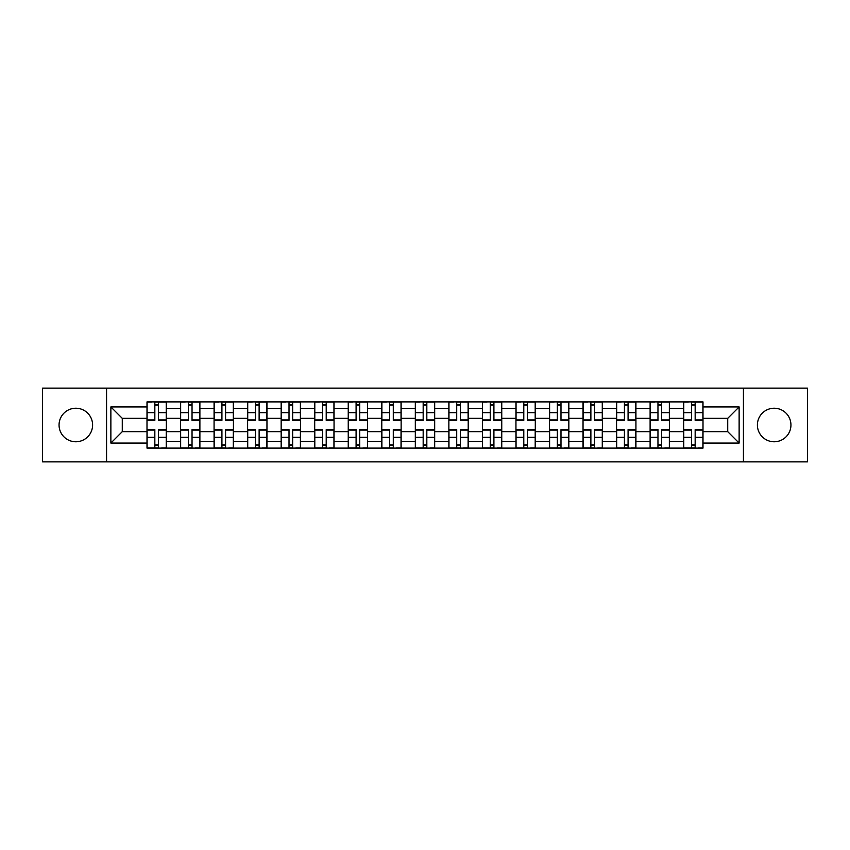 <?xml version="1.0" encoding="UTF-8"?>
<svg xmlns="http://www.w3.org/2000/svg" width="850" height="850" viewBox="0 0 850 850"><rect width="100%" height="100%" fill="white"/><g stroke="black" fill="none" stroke-linecap="round" stroke-linejoin="round"><path stroke-width="1.27" d="M774.169 408.234A16.766 16.766 0 0 0 757.403 425A16.766 16.766 0 0 0 774.169 441.766A16.766 16.766 0 0 0 790.946 425A16.766 16.766 0 0 0 774.169 408.234M75.831 408.234A16.766 16.766 0 0 0 59.054 425A16.766 16.766 0 0 0 75.831 441.766A16.766 16.766 0 0 0 92.597 425A16.766 16.766 0 0 0 75.831 408.234M743.431 461.869L807.5 461.869L807.5 388.131L42.5 388.131L42.5 461.869L743.431 461.869L743.431 388.131M180.54 448.109L180.54 408.446L166.345 408.446L166.345 448.109M166.345 408.446L166.345 401.891M180.54 408.446L180.54 401.891M199.888 401.891L199.888 448.109M214.072 448.109L214.072 401.891M233.431 401.891L233.431 448.109M247.616 448.109L247.616 401.891M266.964 401.891L266.964 448.109M281.159 448.109L281.159 401.891M300.507 401.891L300.507 448.109M314.702 448.109L314.702 401.891M334.05 401.891L334.05 448.109M348.245 448.109L348.245 401.891M367.593 401.891L367.593 448.109M381.788 448.109L381.788 401.891M401.136 401.891L401.136 448.109M415.321 448.109L415.321 401.891M434.679 401.891L434.679 448.109M448.864 448.109L448.864 401.891M468.212 401.891L468.212 448.109M482.407 448.109L482.407 401.891M501.755 401.891L501.755 448.109M515.95 448.109L515.95 401.891M535.298 401.891L535.298 448.109M549.493 448.109L549.493 401.891M568.841 401.891L568.841 448.109M583.036 448.109L583.036 401.891M602.384 401.891L602.384 448.109M616.569 448.109L616.569 401.891M635.928 401.891L635.928 448.109M650.112 448.109L650.112 401.891M669.46 401.891L669.46 448.109M683.655 448.109L683.655 401.891M683.655 431.662L669.46 431.662M650.112 431.662L635.928 431.662M616.569 431.662L602.384 431.662M583.036 431.662L568.841 431.662M549.493 431.662L535.298 431.662M515.95 431.662L501.755 431.662M482.407 431.662L468.212 431.662M448.864 431.662L434.679 431.662M415.321 431.662L401.136 431.662M381.788 431.662L367.593 431.662M348.245 431.662L334.05 431.662M314.702 431.662L300.507 431.662M281.159 431.662L266.964 431.662M247.616 431.662L233.431 431.662M214.072 431.662L199.888 431.662M180.54 431.662L166.345 431.662M683.655 418.338L669.46 418.338M650.112 418.338L635.928 418.338M616.569 418.338L602.384 418.338M583.036 418.338L568.841 418.338M549.493 418.338L535.298 418.338M515.95 418.338L501.755 418.338M482.407 418.338L468.212 418.338M448.864 418.338L434.679 418.338M415.321 418.338L401.136 418.338M381.788 418.338L367.593 418.338M348.245 418.338L334.05 418.338M314.702 418.338L300.507 418.338M281.159 418.338L266.964 418.338M247.616 418.338L233.431 418.338M214.072 418.338L199.888 418.338M180.54 418.338L166.345 418.338M122.272 431.662L146.997 431.662L146.997 418.338L122.272 418.338L122.272 431.662L110.872 443.062L110.872 406.938L146.997 406.938L146.997 418.338M703.003 418.338L703.003 431.662L727.727 431.662L727.727 418.338L703.003 418.338L703.003 401.891L146.997 401.891L146.997 406.938M703.003 406.938L739.128 406.938L739.128 443.062L703.003 443.062L703.003 431.662M146.997 431.662L146.997 448.109L703.003 448.109L703.003 443.062M146.997 443.062L110.872 443.062M106.569 461.869L106.569 388.131M158.493 444.89L154.838 444.89M154.838 405.11L158.493 405.11M192.036 444.89L188.381 444.89M188.381 405.11L192.036 405.11M225.579 444.89L221.924 444.89M221.924 405.11L225.579 405.11M259.123 444.89L255.468 444.89M255.468 405.11L259.123 405.11M292.666 444.89L289.011 444.89M289.011 405.11L292.666 405.11M326.209 444.89L322.554 444.89M322.554 405.11L326.209 405.11M359.741 444.89L356.086 444.89M356.086 405.11L359.741 405.11M393.284 444.89L389.629 444.89M389.629 405.11L393.284 405.11M426.828 444.89L423.172 444.89M423.172 405.11L426.828 405.11M460.371 444.89L456.716 444.89M456.716 405.11L460.371 405.11M493.914 444.89L490.259 444.89M490.259 405.11L493.914 405.11M527.446 444.89L523.791 444.89M523.791 405.11L527.446 405.11M560.989 444.89L557.334 444.89M557.334 405.11L560.989 405.11M594.532 444.89L590.878 444.89M590.878 405.11L594.532 405.11M628.076 444.89L624.421 444.89M624.421 405.11L628.076 405.11M661.619 444.89L657.964 444.89M657.964 405.11L661.619 405.11M695.162 444.89L691.507 444.89M691.507 405.11L695.162 405.11M110.872 406.938L122.272 418.338M727.727 431.662L739.128 443.062M727.727 418.338L739.128 406.938M158.493 420.378L158.493 402.103L166.239 402.103L166.239 420.378L158.493 420.378M154.838 404.897L158.493 404.897M151.619 402.103L147.103 402.103L147.103 420.378L154.838 420.378L154.838 402.103L158.493 402.103M154.838 429.622L154.838 447.897L147.103 447.897L147.103 429.622L154.838 429.622M158.493 445.103L154.838 445.103M161.723 447.897L166.239 447.897L166.239 429.622L158.493 429.622L158.493 447.897L154.838 447.897M192.036 420.378L192.036 402.103L199.782 402.103L199.782 420.378L192.036 420.378M188.381 404.897L192.036 404.897M185.162 402.103L180.646 402.103L180.646 420.378L188.381 420.378L188.381 402.103L192.036 402.103M225.579 420.378L225.579 402.103L233.325 402.103L233.325 420.378L225.579 420.378M221.924 404.897L225.579 404.897M218.694 402.103L214.189 402.103L214.189 420.378L221.924 420.378L221.924 402.103L225.579 402.103M188.381 429.622L188.381 447.897L180.646 447.897L180.646 429.622L188.381 429.622M192.036 445.103L188.381 445.103M195.266 447.897L199.782 447.897L199.782 429.622L192.036 429.622L192.036 447.897L188.381 447.897M221.924 429.622L221.924 447.897L214.189 447.897L214.189 429.622L221.924 429.622M225.579 445.103L221.924 445.103M228.809 447.897L233.325 447.897L233.325 429.622L225.579 429.622L225.579 447.897L221.924 447.897M259.123 420.378L259.123 402.103L266.858 402.103L266.858 420.378L259.123 420.378M255.468 404.897L259.123 404.897M252.238 402.103L247.722 402.103L247.722 420.378L255.468 420.378L255.468 402.103L259.123 402.103M292.666 420.378L292.666 402.103L300.401 402.103L300.401 420.378L292.666 420.378M289.011 404.897L292.666 404.897M285.781 402.103L281.265 402.103L281.265 420.378L289.011 420.378L289.011 402.103L292.666 402.103M326.209 420.378L326.209 402.103L333.944 402.103L333.944 420.378L326.209 420.378M322.554 404.897L326.209 404.897M319.324 402.103L314.808 402.103L314.808 420.378L322.554 420.378L322.554 402.103L326.209 402.103M255.468 429.622L255.468 447.897L247.722 447.897L247.722 429.622L255.468 429.622M259.123 445.103L255.468 445.103M262.342 447.897L266.858 447.897L266.858 429.622L259.123 429.622L259.123 447.897L255.468 447.897M289.011 429.622L289.011 447.897L281.265 447.897L281.265 429.622L289.011 429.622M292.666 445.103L289.011 445.103M295.885 447.897L300.401 447.897L300.401 429.622L292.666 429.622L292.666 447.897L289.011 447.897M322.554 429.622L322.554 447.897L314.808 447.897L314.808 429.622L322.554 429.622M326.209 445.103L322.554 445.103M329.428 447.897L333.944 447.897L333.944 429.622L326.209 429.622L326.209 447.897L322.554 447.897M359.741 420.378L359.741 402.103L367.487 402.103L367.487 420.378L359.741 420.378M356.086 404.897L359.741 404.897M352.867 402.103L348.351 402.103L348.351 420.378L356.086 420.378L356.086 402.103L359.741 402.103M356.086 429.622L356.086 447.897L348.351 447.897L348.351 429.622L356.086 429.622M359.741 445.103L356.086 445.103M362.971 447.897L367.487 447.897L367.487 429.622L359.741 429.622L359.741 447.897L356.086 447.897M393.284 420.378L393.284 402.103L401.03 402.103L401.03 420.378L393.284 420.378M389.629 404.897L393.284 404.897M386.41 402.103L381.894 402.103L381.894 420.378L389.629 420.378L389.629 402.103L393.284 402.103M389.629 429.622L389.629 447.897L381.894 447.897L381.894 429.622L389.629 429.622M393.284 445.103L389.629 445.103M396.514 447.897L401.03 447.897L401.03 429.622L393.284 429.622L393.284 447.897L389.629 447.897M426.828 420.378L426.828 402.103L434.573 402.103L434.573 420.378L426.828 420.378M423.172 404.897L426.828 404.897M419.942 402.103L415.427 402.103L415.427 420.378L423.172 420.378L423.172 402.103L426.828 402.103M423.172 429.622L423.172 447.897L415.427 447.897L415.427 429.622L423.172 429.622M426.828 445.103L423.172 445.103M430.058 447.897L434.573 447.897L434.573 429.622L426.828 429.622L426.828 447.897L423.172 447.897M460.371 420.378L460.371 402.103L468.106 402.103L468.106 420.378L460.371 420.378M456.716 404.897L460.371 404.897M453.486 402.103L448.97 402.103L448.97 420.378L456.716 420.378L456.716 402.103L460.371 402.103M456.716 429.622L456.716 447.897L448.97 447.897L448.97 429.622L456.716 429.622M460.371 445.103L456.716 445.103M463.59 447.897L468.106 447.897L468.106 429.622L460.371 429.622L460.371 447.897L456.716 447.897M493.914 420.378L493.914 402.103L501.649 402.103L501.649 420.378L493.914 420.378M490.259 404.897L493.914 404.897M487.029 402.103L482.513 402.103L482.513 420.378L490.259 420.378L490.259 402.103L493.914 402.103M490.259 429.622L490.259 447.897L482.513 447.897L482.513 429.622L490.259 429.622M493.914 445.103L490.259 445.103M497.133 447.897L501.649 447.897L501.649 429.622L493.914 429.622L493.914 447.897L490.259 447.897M527.446 420.378L527.446 402.103L535.192 402.103L535.192 420.378L527.446 420.378M523.791 404.897L527.446 404.897M520.572 402.103L516.056 402.103L516.056 420.378L523.791 420.378L523.791 402.103L527.446 402.103M523.791 429.622L523.791 447.897L516.056 447.897L516.056 429.622L523.791 429.622M527.446 445.103L523.791 445.103M530.676 447.897L535.192 447.897L535.192 429.622L527.446 429.622L527.446 447.897L523.791 447.897M560.989 420.378L560.989 402.103L568.735 402.103L568.735 420.378L560.989 420.378M557.334 404.897L560.989 404.897M554.115 402.103L549.599 402.103L549.599 420.378L557.334 420.378L557.334 402.103L560.989 402.103M557.334 429.622L557.334 447.897L549.599 447.897L549.599 429.622L557.334 429.622M560.989 445.103L557.334 445.103M564.219 447.897L568.735 447.897L568.735 429.622L560.989 429.622L560.989 447.897L557.334 447.897M594.532 420.378L594.532 402.103L602.278 402.103L602.278 420.378L594.532 420.378M590.878 404.897L594.532 404.897M587.658 402.103L583.143 402.103L583.143 420.378L590.878 420.378L590.878 402.103L594.532 402.103M590.878 429.622L590.878 447.897L583.143 447.897L583.143 429.622L590.878 429.622M594.532 445.103L590.878 445.103M597.763 447.897L602.278 447.897L602.278 429.622L594.532 429.622L594.532 447.897L590.878 447.897M628.076 420.378L628.076 402.103L635.811 402.103L635.811 420.378L628.076 420.378M624.421 404.897L628.076 404.897M621.191 402.103L616.675 402.103L616.675 420.378L624.421 420.378L624.421 402.103L628.076 402.103M624.421 429.622L624.421 447.897L616.675 447.897L616.675 429.622L624.421 429.622M628.076 445.103L624.421 445.103M631.306 447.897L635.811 447.897L635.811 429.622L628.076 429.622L628.076 447.897L624.421 447.897M661.619 420.378L661.619 402.103L669.354 402.103L669.354 420.378L661.619 420.378M657.964 404.897L661.619 404.897M654.734 402.103L650.218 402.103L650.218 420.378L657.964 420.378L657.964 402.103L661.619 402.103M657.964 429.622L657.964 447.897L650.218 447.897L650.218 429.622L657.964 429.622M661.619 445.103L657.964 445.103M664.838 447.897L669.354 447.897L669.354 429.622L661.619 429.622L661.619 447.897L657.964 447.897M695.162 420.378L695.162 402.103L702.897 402.103L702.897 420.378L695.162 420.378M691.507 404.897L695.162 404.897M688.277 402.103L683.761 402.103L683.761 420.378L691.507 420.378L691.507 402.103L695.162 402.103M691.507 429.622L691.507 447.897L683.761 447.897L683.761 429.622L691.507 429.622M695.162 445.103L691.507 445.103M698.381 447.897L702.897 447.897L702.897 429.622L695.162 429.622L695.162 447.897L691.507 447.897M650.112 408.446L635.928 408.446M616.569 408.446L602.384 408.446M583.036 408.446L568.841 408.446M549.493 408.446L535.298 408.446M515.95 408.446L501.755 408.446M482.407 408.446L468.212 408.446M448.864 408.446L434.679 408.446M415.321 408.446L401.136 408.446M381.788 408.446L367.593 408.446M348.245 408.446L334.05 408.446M314.702 408.446L300.507 408.446M281.159 408.446L266.964 408.446M247.616 408.446L233.431 408.446M214.072 408.446L199.888 408.446M683.655 408.446L669.46 408.446M650.112 441.554L635.928 441.554M616.569 441.554L602.384 441.554M583.036 441.554L568.841 441.554M549.493 441.554L535.298 441.554M515.95 441.554L501.755 441.554M482.407 441.554L468.212 441.554M448.864 441.554L434.679 441.554M415.321 441.554L401.136 441.554M381.788 441.554L367.593 441.554M348.245 441.554L334.05 441.554M314.702 441.554L300.507 441.554M281.159 441.554L266.964 441.554M247.616 441.554L233.431 441.554M214.072 441.554L199.888 441.554M180.54 441.554L166.345 441.554M683.655 441.554L669.46 441.554M158.493 419.921L166.239 419.921M158.493 412.664L166.239 412.664M147.103 419.921L154.838 419.921M147.103 412.664L154.838 412.664M154.838 430.079L147.103 430.079M154.838 437.336L147.103 437.336M166.239 430.079L158.493 430.079M166.239 437.336L158.493 437.336M192.036 419.921L199.782 419.921M192.036 412.664L199.782 412.664M180.646 419.921L188.381 419.921M180.646 412.664L188.381 412.664M225.579 419.921L233.325 419.921M225.579 412.664L233.325 412.664M214.189 419.921L221.924 419.921M214.189 412.664L221.924 412.664M188.381 430.079L180.646 430.079M188.381 437.336L180.646 437.336M199.782 430.079L192.036 430.079M199.782 437.336L192.036 437.336M221.924 430.079L214.189 430.079M221.924 437.336L214.189 437.336M233.325 430.079L225.579 430.079M233.325 437.336L225.579 437.336M259.123 419.921L266.858 419.921M259.123 412.664L266.858 412.664M247.722 419.921L255.468 419.921M247.722 412.664L255.468 412.664M292.666 419.921L300.401 419.921M292.666 412.664L300.401 412.664M281.265 419.921L289.011 419.921M281.265 412.664L289.011 412.664M326.209 419.921L333.944 419.921M326.209 412.664L333.944 412.664M314.808 419.921L322.554 419.921M314.808 412.664L322.554 412.664M255.468 430.079L247.722 430.079M255.468 437.336L247.722 437.336M266.858 430.079L259.123 430.079M266.858 437.336L259.123 437.336M289.011 430.079L281.265 430.079M289.011 437.336L281.265 437.336M300.401 430.079L292.666 430.079M300.401 437.336L292.666 437.336M322.554 430.079L314.808 430.079M322.554 437.336L314.808 437.336M333.944 430.079L326.209 430.079M333.944 437.336L326.209 437.336M359.741 419.921L367.487 419.921M359.741 412.664L367.487 412.664M348.351 419.921L356.086 419.921M348.351 412.664L356.086 412.664M356.086 430.079L348.351 430.079M356.086 437.336L348.351 437.336M367.487 430.079L359.741 430.079M367.487 437.336L359.741 437.336M393.284 419.921L401.03 419.921M393.284 412.664L401.03 412.664M381.894 419.921L389.629 419.921M381.894 412.664L389.629 412.664M389.629 430.079L381.894 430.079M389.629 437.336L381.894 437.336M401.03 430.079L393.284 430.079M401.03 437.336L393.284 437.336M426.828 419.921L434.573 419.921M426.828 412.664L434.573 412.664M415.427 419.921L423.172 419.921M415.427 412.664L423.172 412.664M423.172 430.079L415.427 430.079M423.172 437.336L415.427 437.336M434.573 430.079L426.828 430.079M434.573 437.336L426.828 437.336M460.371 419.921L468.106 419.921M460.371 412.664L468.106 412.664M448.97 419.921L456.716 419.921M448.97 412.664L456.716 412.664M456.716 430.079L448.97 430.079M456.716 437.336L448.97 437.336M468.106 430.079L460.371 430.079M468.106 437.336L460.371 437.336M493.914 419.921L501.649 419.921M493.914 412.664L501.649 412.664M482.513 419.921L490.259 419.921M482.513 412.664L490.259 412.664M490.259 430.079L482.513 430.079M490.259 437.336L482.513 437.336M501.649 430.079L493.914 430.079M501.649 437.336L493.914 437.336M527.446 419.921L535.192 419.921M527.446 412.664L535.192 412.664M516.056 419.921L523.791 419.921M516.056 412.664L523.791 412.664M523.791 430.079L516.056 430.079M523.791 437.336L516.056 437.336M535.192 430.079L527.446 430.079M535.192 437.336L527.446 437.336M560.989 419.921L568.735 419.921M560.989 412.664L568.735 412.664M549.599 419.921L557.334 419.921M549.599 412.664L557.334 412.664M557.334 430.079L549.599 430.079M557.334 437.336L549.599 437.336M568.735 430.079L560.989 430.079M568.735 437.336L560.989 437.336M594.532 419.921L602.278 419.921M594.532 412.664L602.278 412.664M583.143 419.921L590.878 419.921M583.143 412.664L590.878 412.664M590.878 430.079L583.143 430.079M590.878 437.336L583.143 437.336M602.278 430.079L594.532 430.079M602.278 437.336L594.532 437.336M628.076 419.921L635.811 419.921M628.076 412.664L635.811 412.664M616.675 419.921L624.421 419.921M616.675 412.664L624.421 412.664M624.421 430.079L616.675 430.079M624.421 437.336L616.675 437.336M635.811 430.079L628.076 430.079M635.811 437.336L628.076 437.336M661.619 419.921L669.354 419.921M661.619 412.664L669.354 412.664M650.218 419.921L657.964 419.921M650.218 412.664L657.964 412.664M657.964 430.079L650.218 430.079M657.964 437.336L650.218 437.336M669.354 430.079L661.619 430.079M669.354 437.336L661.619 437.336M695.162 419.921L702.897 419.921M695.162 412.664L702.897 412.664M683.761 419.921L691.507 419.921M683.761 412.664L691.507 412.664M691.507 430.079L683.761 430.079M691.507 437.336L683.761 437.336M702.897 430.079L695.162 430.079M702.897 437.336L695.162 437.336"/></g></svg>
